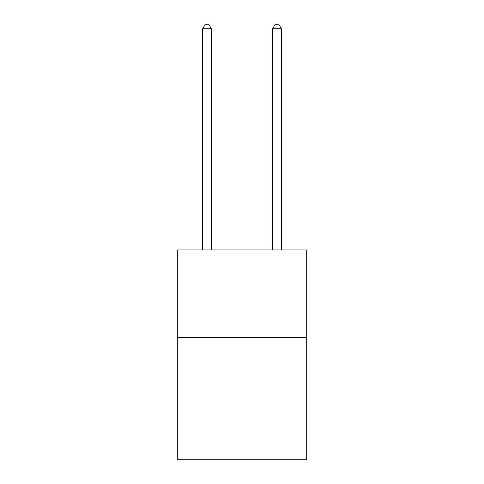<?xml version="1.0" encoding="UTF-8"?>
<svg xmlns="http://www.w3.org/2000/svg" width="484" height="484" viewBox="0 0 484 484"><rect width="100%" height="100%" fill="white"/><g stroke="black" fill="none" stroke-linecap="round" stroke-linejoin="round"><path stroke-width="0.73" d="M306.717 337.36L306.717 459.8L177.283 459.8L177.283 249.907L306.717 249.907L306.717 337.36L177.283 337.36M211.393 249.907L211.393 28.75L202.645 28.75L202.645 249.907M202.645 28.75L205.27 24.2L208.767 24.2L211.393 28.75M281.355 249.907L281.355 28.75L272.607 28.75L272.607 249.907M272.607 28.75L275.233 24.2L278.73 24.2L281.355 28.75"/></g></svg>
